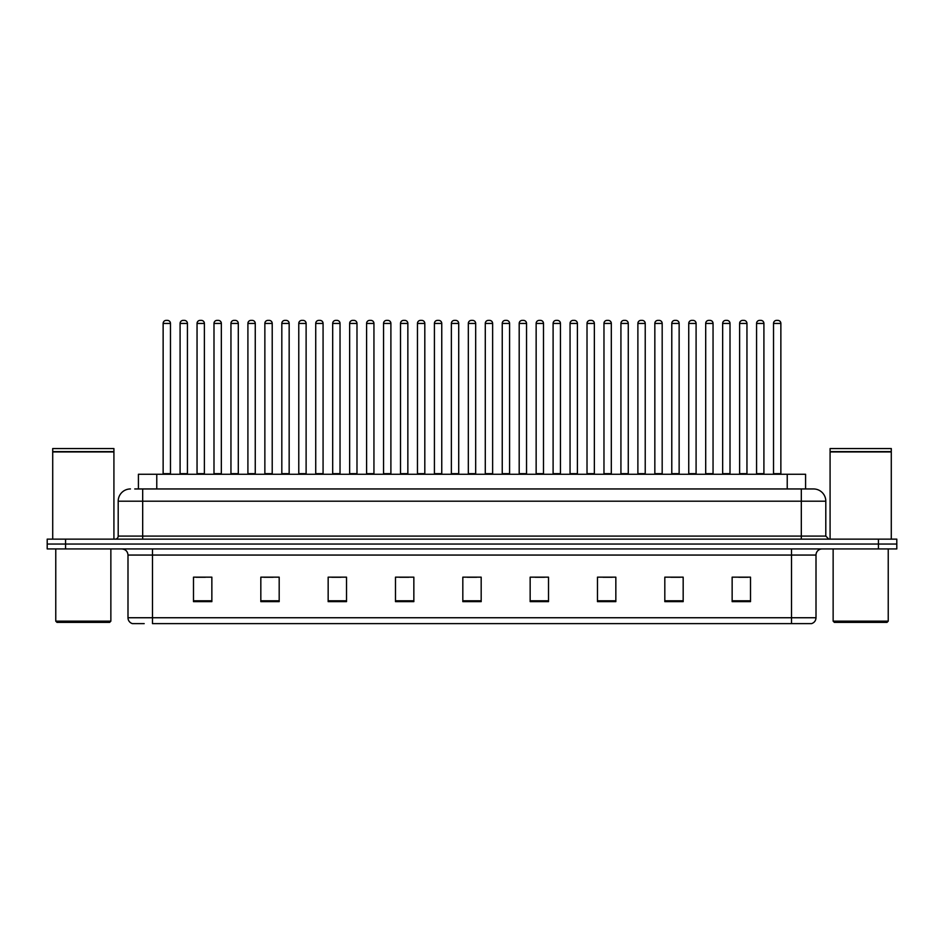 <?xml version="1.0" encoding="UTF-8"?>
<svg xmlns="http://www.w3.org/2000/svg" width="944" height="944" viewBox="0 0 944 944"><rect width="100%" height="100%" fill="white"/><g stroke="black" fill="none" stroke-linecap="round" stroke-linejoin="round"><path stroke-width="1.42" d="M138.414 488.957L138.414 474.266L805.586 474.266L805.586 488.957M144.196 623.618L132.715 623.618M816.005 617.742C815.828 620.68 814.365 622.639 811.592 623.618L791.52 623.618L791.52 617.742L816.005 617.742L816.005 555.06A6.124 6.124 0 0 1 822.118 548.936M132.408 623.618A6.124 6.124 0 0 1 127.995 617.742L127.995 555.06C127.641 551.343 125.599 549.302 121.882 548.936M65.561 539.142L896.8 539.142L896.8 544.039L47.2 544.039L47.2 548.936L65.561 548.936L65.561 544.039L47.2 544.039L47.2 539.142L65.561 539.142L65.561 544.039L896.8 544.039L896.8 548.936L65.561 548.936M750.504 601.647L750.504 577.162L732.143 577.162L732.143 601.647L750.504 601.647M683.173 601.647L683.173 577.162L664.812 577.162L664.812 601.647L683.173 601.647M615.842 601.647L615.842 577.162L597.481 577.162L597.481 601.647L615.842 601.647M548.511 601.647L548.511 577.162L530.15 577.162L530.15 601.647L548.511 601.647M211.857 601.647L211.857 577.162L193.496 577.162L193.496 601.647L211.857 601.647M279.188 601.647L279.188 577.162L260.827 577.162L260.827 601.647L279.188 601.647M346.519 601.647L346.519 577.162L328.158 577.162L328.158 601.647L346.519 601.647M413.85 601.647L413.85 577.162L395.489 577.162L395.489 601.647L413.85 601.647M481.18 601.647L481.18 577.162L462.82 577.162L462.82 601.647L481.18 601.647M791.52 623.618L152.48 623.618L152.48 617.742L791.52 617.742L791.52 555.06L127.995 555.06M603.051 577.28L612.231 577.28M670.877 577.28L680.058 577.28M738.692 577.28L747.872 577.28M399.583 577.28L408.764 577.28M331.769 577.28L340.949 577.28M263.942 577.28L273.123 577.28M196.128 577.28L205.308 577.28M535.236 577.28L544.417 577.28M467.41 577.28L476.59 577.28M135.016 488.957L813.362 488.957M134.732 488.957L142.686 488.957L142.686 501.193L118.201 501.193L118.201 536.086A3.056 3.056 0 0 1 115.144 539.142M130.449 488.957A12.237 12.237 0 0 0 118.201 501.193M813.551 488.957A12.237 12.237 0 0 1 825.799 501.193L825.799 536.086L828.856 539.142M170.475 323.438L163.135 323.438A3.056 3.056 0 0 1 166.191 320.382L167.418 320.382A3.056 3.056 0 0 1 170.475 323.438L170.475 473.652A0.614 0.614 0 0 0 171.088 474.266M163.135 323.438L163.135 473.652A0.614 0.614 0 0 1 162.521 474.266M167.418 320.382L166.191 320.382M180.092 323.438A3.056 3.056 0 0 1 183.148 320.382L184.375 320.382A3.056 3.056 0 0 1 187.431 323.438L180.092 323.438L180.092 473.652A0.614 0.614 0 0 1 179.478 474.266M187.431 323.438L187.431 473.652A0.614 0.614 0 0 0 188.045 474.266M184.375 320.382L183.148 320.382M204.388 323.438L197.048 323.438A3.056 3.056 0 0 1 200.104 320.382L201.332 320.382A3.056 3.056 0 0 1 204.388 323.438L204.388 473.652A0.614 0.614 0 0 0 205.001 474.266M197.048 323.438L197.048 473.652A0.614 0.614 0 0 1 196.435 474.266M201.332 320.382L200.104 320.382M238.301 323.438L230.95 323.438A3.056 3.056 0 0 1 234.018 320.382L235.233 320.382A3.056 3.056 0 0 1 238.301 323.438L238.301 473.652A0.614 0.614 0 0 0 238.915 474.266M230.95 323.438L230.95 473.652A0.614 0.614 0 0 1 230.336 474.266M235.233 320.382L234.018 320.382M272.214 323.438L264.863 323.438A3.056 3.056 0 0 1 267.919 320.382L269.146 320.382A3.056 3.056 0 0 1 272.214 323.438L272.214 473.652A0.614 0.614 0 0 0 272.816 474.266M264.863 323.438L264.863 473.652A0.614 0.614 0 0 1 264.249 474.266M269.146 320.382L267.919 320.382M306.116 323.438L298.776 323.438A3.056 3.056 0 0 1 301.832 320.382L303.059 320.382A3.056 3.056 0 0 1 306.116 323.438L306.116 473.652A0.614 0.614 0 0 0 306.729 474.266M298.776 323.438L298.776 473.652A0.614 0.614 0 0 1 298.162 474.266M303.059 320.382L301.832 320.382M213.993 323.438A3.056 3.056 0 0 1 217.061 320.382L218.288 320.382A3.056 3.056 0 0 1 221.344 323.438L213.993 323.438L213.993 473.652A0.614 0.614 0 0 1 213.391 474.266M221.344 323.438L221.344 473.652A0.614 0.614 0 0 0 221.958 474.266M218.288 320.382L217.061 320.382M247.906 323.438A3.056 3.056 0 0 1 250.974 320.382L252.19 320.382A3.056 3.056 0 0 1 255.258 323.438L247.906 323.438L247.906 473.652A0.614 0.614 0 0 1 247.293 474.266M255.258 323.438L255.258 473.652A0.614 0.614 0 0 0 255.871 474.266M252.19 320.382L250.974 320.382M281.819 323.438A3.056 3.056 0 0 1 284.876 320.382L286.103 320.382A3.056 3.056 0 0 1 289.159 323.438L281.819 323.438L281.819 473.652A0.614 0.614 0 0 1 281.206 474.266M289.159 323.438L289.159 473.652A0.614 0.614 0 0 0 289.773 474.266M286.103 320.382L284.876 320.382M109.634 622.391L56.994 622.391L55.767 621.164L110.861 621.164L109.634 622.391M55.767 548.936L55.767 621.164M110.861 548.936L110.861 621.164M52.711 451.928L113.917 451.928L52.711 451.928L52.711 539.142M113.917 451.928L113.917 539.142M113.61 451.621L53.017 451.621M113.917 451.315L113.917 448.553L52.711 448.553L52.711 451.315M887.006 622.391L834.366 622.391L833.139 621.164L888.233 621.164L887.006 622.391M833.139 548.936L833.139 621.164M888.233 548.936L888.233 621.164M830.083 451.928L891.289 451.928L830.083 451.928L830.083 539.142M891.289 451.928L891.289 539.142M890.983 451.621L830.39 451.621M891.289 451.315L891.289 448.553L830.083 448.553L830.083 451.315M340.029 323.438L332.689 323.438A3.056 3.056 0 0 1 335.745 320.382L336.973 320.382A3.056 3.056 0 0 1 340.029 323.438L340.029 473.652A0.614 0.614 0 0 0 340.642 474.266M332.689 323.438L332.689 473.652A0.614 0.614 0 0 1 332.076 474.266M336.973 320.382L335.745 320.382M373.942 323.438L366.591 323.438A3.056 3.056 0 0 1 369.659 320.382L370.886 320.382A3.056 3.056 0 0 1 373.942 323.438L373.942 473.652A0.614 0.614 0 0 0 374.556 474.266M366.591 323.438L366.591 473.652A0.614 0.614 0 0 1 365.989 474.266M370.886 320.382L369.659 320.382M407.855 323.438L400.504 323.438A3.056 3.056 0 0 1 403.572 320.382L404.787 320.382A3.056 3.056 0 0 1 407.855 323.438L407.855 473.652A0.614 0.614 0 0 0 408.469 474.266M400.504 323.438L400.504 473.652A0.614 0.614 0 0 1 399.89 474.266M404.787 320.382L403.572 320.382M315.733 323.438A3.056 3.056 0 0 1 318.789 320.382L320.016 320.382A3.056 3.056 0 0 1 323.072 323.438L315.733 323.438L315.733 473.652A0.614 0.614 0 0 1 315.119 474.266M323.072 323.438L323.072 473.652A0.614 0.614 0 0 0 323.686 474.266M320.016 320.382L318.789 320.382M349.646 323.438A3.056 3.056 0 0 1 352.702 320.382L353.929 320.382A3.056 3.056 0 0 1 356.985 323.438L349.646 323.438L349.646 473.652A0.614 0.614 0 0 1 349.032 474.266M356.985 323.438L356.985 473.652A0.614 0.614 0 0 0 357.599 474.266M353.929 320.382L352.702 320.382M383.547 323.438A3.056 3.056 0 0 1 386.615 320.382L387.831 320.382A3.056 3.056 0 0 1 390.899 323.438L383.547 323.438L383.547 473.652A0.614 0.614 0 0 1 382.934 474.266M390.899 323.438L390.899 473.652A0.614 0.614 0 0 0 391.512 474.266M387.831 320.382L386.615 320.382M441.757 323.438L434.417 323.438A3.056 3.056 0 0 1 437.473 320.382L438.7 320.382A3.056 3.056 0 0 1 441.757 323.438L441.757 473.652A0.614 0.614 0 0 0 442.37 474.266M434.417 323.438L434.417 473.652A0.614 0.614 0 0 1 433.803 474.266M438.7 320.382L437.473 320.382M475.67 323.438L468.33 323.438A3.056 3.056 0 0 1 471.386 320.382L472.614 320.382A3.056 3.056 0 0 1 475.67 323.438L475.67 473.652A0.614 0.614 0 0 0 476.283 474.266M468.33 323.438L468.33 473.652A0.614 0.614 0 0 1 467.717 474.266M472.614 320.382L471.386 320.382M509.583 323.438L502.243 323.438A3.056 3.056 0 0 1 505.3 320.382L506.527 320.382A3.056 3.056 0 0 1 509.583 323.438L509.583 473.652A0.614 0.614 0 0 0 510.197 474.266M502.243 323.438L502.243 473.652A0.614 0.614 0 0 1 501.63 474.266M506.527 320.382L505.3 320.382M543.496 323.438L536.145 323.438A3.056 3.056 0 0 1 539.213 320.382L540.428 320.382A3.056 3.056 0 0 1 543.496 323.438L543.496 473.652A0.614 0.614 0 0 0 544.11 474.266M536.145 323.438L536.145 473.652A0.614 0.614 0 0 1 535.531 474.266M540.428 320.382L539.213 320.382M577.409 323.438L570.058 323.438A3.056 3.056 0 0 1 573.114 320.382L574.341 320.382A3.056 3.056 0 0 1 577.409 323.438L577.409 473.652A0.614 0.614 0 0 0 578.011 474.266M570.058 323.438L570.058 473.652A0.614 0.614 0 0 1 569.444 474.266M574.341 320.382L573.114 320.382M417.46 323.438A3.056 3.056 0 0 1 420.517 320.382L421.744 320.382A3.056 3.056 0 0 1 424.812 323.438L417.46 323.438L417.46 473.652A0.614 0.614 0 0 1 416.847 474.266M424.812 323.438L424.812 473.652A0.614 0.614 0 0 0 425.414 474.266M421.744 320.382L420.517 320.382M451.374 323.438A3.056 3.056 0 0 1 454.43 320.382L455.657 320.382A3.056 3.056 0 0 1 458.713 323.438L451.374 323.438L451.374 473.652A0.614 0.614 0 0 1 450.76 474.266M458.713 323.438L458.713 473.652A0.614 0.614 0 0 0 459.327 474.266M455.657 320.382L454.43 320.382M485.287 323.438A3.056 3.056 0 0 1 488.343 320.382L489.57 320.382A3.056 3.056 0 0 1 492.626 323.438L485.287 323.438L485.287 473.652A0.614 0.614 0 0 1 484.673 474.266M492.626 323.438L492.626 473.652A0.614 0.614 0 0 0 493.24 474.266M489.57 320.382L488.343 320.382M519.188 323.438A3.056 3.056 0 0 1 522.256 320.382L523.483 320.382A3.056 3.056 0 0 1 526.54 323.438L519.188 323.438L519.188 473.652A0.614 0.614 0 0 1 518.586 474.266M526.54 323.438L526.54 473.652A0.614 0.614 0 0 0 527.153 474.266M523.483 320.382L522.256 320.382M553.101 323.438A3.056 3.056 0 0 1 556.169 320.382L557.385 320.382A3.056 3.056 0 0 1 560.453 323.438L553.101 323.438L553.101 473.652A0.614 0.614 0 0 1 552.488 474.266M560.453 323.438L560.453 473.652A0.614 0.614 0 0 0 561.066 474.266M557.385 320.382L556.169 320.382M611.311 323.438L603.971 323.438A3.056 3.056 0 0 1 607.027 320.382L608.255 320.382A3.056 3.056 0 0 1 611.311 323.438L611.311 473.652A0.614 0.614 0 0 0 611.924 474.266M603.971 323.438L603.971 473.652A0.614 0.614 0 0 1 603.358 474.266M608.255 320.382L607.027 320.382M645.224 323.438L637.884 323.438A3.056 3.056 0 0 1 640.941 320.382L642.168 320.382A3.056 3.056 0 0 1 645.224 323.438L645.224 473.652A0.614 0.614 0 0 0 645.838 474.266M637.884 323.438L637.884 473.652A0.614 0.614 0 0 1 637.271 474.266M642.168 320.382L640.941 320.382M679.137 323.438L671.786 323.438A3.056 3.056 0 0 1 674.854 320.382L676.081 320.382A3.056 3.056 0 0 1 679.137 323.438L679.137 473.652A0.614 0.614 0 0 0 679.751 474.266M671.786 323.438L671.786 473.652A0.614 0.614 0 0 1 671.184 474.266M676.081 320.382L674.854 320.382M713.05 323.438L705.699 323.438A3.056 3.056 0 0 1 708.767 320.382L709.982 320.382A3.056 3.056 0 0 1 713.05 323.438L713.05 473.652A0.614 0.614 0 0 0 713.664 474.266M705.699 323.438L705.699 473.652A0.614 0.614 0 0 1 705.085 474.266M709.982 320.382L708.767 320.382M746.952 323.438L739.612 323.438A3.056 3.056 0 0 1 742.668 320.382L743.896 320.382A3.056 3.056 0 0 1 746.952 323.438L746.952 473.652A0.614 0.614 0 0 0 747.565 474.266M739.612 323.438L739.612 473.652A0.614 0.614 0 0 1 738.999 474.266M743.896 320.382L742.668 320.382M780.865 323.438L773.525 323.438A3.056 3.056 0 0 1 776.582 320.382L777.809 320.382A3.056 3.056 0 0 1 780.865 323.438L780.865 473.652A0.614 0.614 0 0 0 781.479 474.266M773.525 323.438L773.525 473.652A0.614 0.614 0 0 1 772.912 474.266M777.809 320.382L776.582 320.382M587.015 323.438A3.056 3.056 0 0 1 590.071 320.382L591.298 320.382A3.056 3.056 0 0 1 594.354 323.438L587.015 323.438L587.015 473.652A0.614 0.614 0 0 1 586.401 474.266M594.354 323.438L594.354 473.652A0.614 0.614 0 0 0 594.968 474.266M591.298 320.382L590.071 320.382M620.928 323.438A3.056 3.056 0 0 1 623.984 320.382L625.211 320.382A3.056 3.056 0 0 1 628.267 323.438L620.928 323.438L620.928 473.652A0.614 0.614 0 0 1 620.314 474.266M628.267 323.438L628.267 473.652A0.614 0.614 0 0 0 628.881 474.266M625.211 320.382L623.984 320.382M654.841 323.438A3.056 3.056 0 0 1 657.897 320.382L659.124 320.382A3.056 3.056 0 0 1 662.181 323.438L654.841 323.438L654.841 473.652A0.614 0.614 0 0 1 654.227 474.266M662.181 323.438L662.181 473.652A0.614 0.614 0 0 0 662.794 474.266M659.124 320.382L657.897 320.382M688.742 323.438A3.056 3.056 0 0 1 691.81 320.382L693.026 320.382A3.056 3.056 0 0 1 696.094 323.438L688.742 323.438L688.742 473.652A0.614 0.614 0 0 1 688.129 474.266M696.094 323.438L696.094 473.652A0.614 0.614 0 0 0 696.707 474.266M693.026 320.382L691.81 320.382M722.656 323.438A3.056 3.056 0 0 1 725.712 320.382L726.939 320.382A3.056 3.056 0 0 1 730.007 323.438L722.656 323.438L722.656 473.652A0.614 0.614 0 0 1 722.042 474.266M730.007 323.438L730.007 473.652A0.614 0.614 0 0 0 730.609 474.266M726.939 320.382L725.712 320.382M756.569 323.438A3.056 3.056 0 0 1 759.625 320.382L760.852 320.382A3.056 3.056 0 0 1 763.908 323.438L756.569 323.438L756.569 473.652A0.614 0.614 0 0 1 755.955 474.266M763.908 323.438L763.908 473.652A0.614 0.614 0 0 0 764.522 474.266M760.852 320.382L759.625 320.382M156.775 488.957L156.775 474.266M787.225 488.957L787.225 474.266M791.52 548.936L791.52 555.06L816.005 555.06M127.995 617.742L152.48 617.742L152.48 548.936M878.439 548.936L878.439 539.142M481.18 600.797L462.82 600.797M413.85 600.797L395.489 600.797M346.519 600.797L328.158 600.797M279.188 600.797L260.827 600.797M211.857 600.797L193.496 600.797M548.511 600.797L530.15 600.797M615.842 600.797L597.481 600.797M683.173 600.797L664.812 600.797M750.504 600.797L732.143 600.797M142.686 539.142L142.686 536.086L825.799 536.086M118.201 536.086L142.686 536.086L142.686 501.193L801.314 501.193L801.314 539.142M825.799 501.193L801.314 501.193L801.314 488.957M163.135 473.652L170.475 473.652M180.092 473.652L187.431 473.652M197.048 473.652L204.388 473.652M230.95 473.652L238.301 473.652M264.863 473.652L272.214 473.652M298.776 473.652L306.116 473.652M213.993 473.652L221.344 473.652M247.906 473.652L255.258 473.652M281.819 473.652L289.159 473.652M332.689 473.652L340.029 473.652M366.591 473.652L373.942 473.652M400.504 473.652L407.855 473.652M315.733 473.652L323.072 473.652M349.646 473.652L356.985 473.652M383.547 473.652L390.899 473.652M434.417 473.652L441.757 473.652M468.33 473.652L475.67 473.652M502.243 473.652L509.583 473.652M536.145 473.652L543.496 473.652M570.058 473.652L577.409 473.652M417.46 473.652L424.812 473.652M451.374 473.652L458.713 473.652M485.287 473.652L492.626 473.652M519.188 473.652L526.54 473.652M553.101 473.652L560.453 473.652M603.971 473.652L611.311 473.652M637.884 473.652L645.224 473.652M671.786 473.652L679.137 473.652M705.699 473.652L713.05 473.652M739.612 473.652L746.952 473.652M773.525 473.652L780.865 473.652M587.015 473.652L594.354 473.652M620.928 473.652L628.267 473.652M654.841 473.652L662.181 473.652M688.742 473.652L696.094 473.652M722.656 473.652L730.007 473.652M756.569 473.652L763.908 473.652"/></g></svg>
